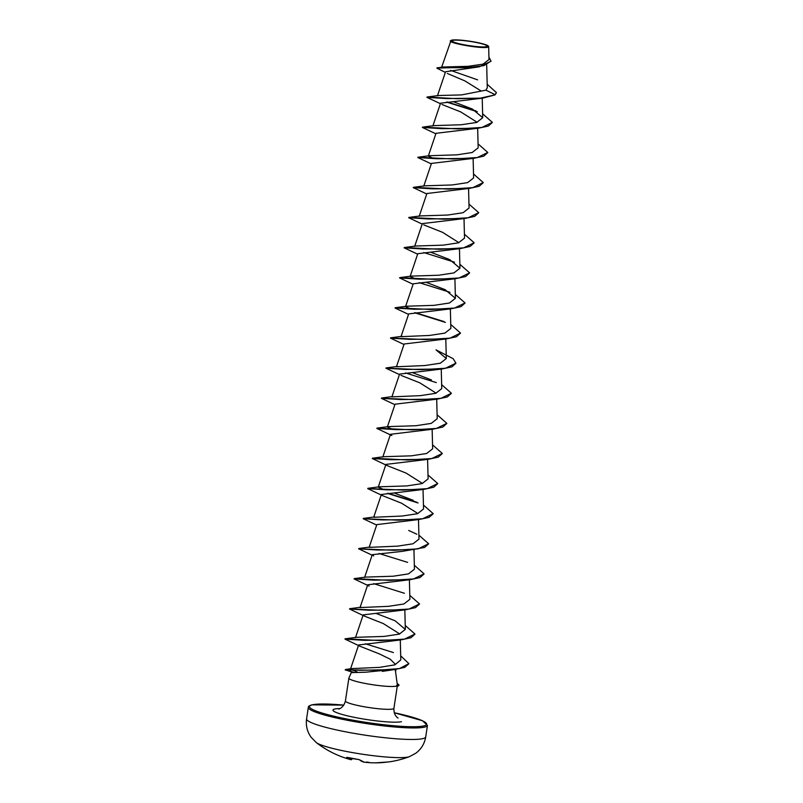 <?xml version="1.0" encoding="UTF-8"?>
<svg xmlns="http://www.w3.org/2000/svg" width="803" height="803" viewBox="0 0 803 803"><rect width="100%" height="100%" fill="white"/><g stroke="black" fill="none" stroke-linecap="round" stroke-linejoin="round"><path stroke-width="1.2" d="M316.302 742.574A48.19 5.862 8.6 0 0 360.276 753.897A48.19 5.862 8.6 0 0 408.416 756.958A48.19 5.862 8.6 0 0 409.43 756.657L415.813 753.224C421.274 749.109 424.576 743.668 425.72 736.913A60.245 7.327 8.6 0 1 422.85 738.63A60.245 7.327 8.6 0 1 356.351 733.761A60.245 7.327 8.6 0 1 306.585 718.896C305.682 725.691 307.228 731.864 311.233 737.405L316.302 742.574A96.39 96.39 0 0 0 350.469 759.558A96.29 27.352 -77.7 0 1 346.695 757.39L347.398 757.4A95.427 86.583 -29.6 0 0 358.349 759.477L359.583 759.829A96.29 27.964 99.2 0 0 364.371 762.208L365.435 762.328A96.36 92.225 -87.2 0 0 366.389 762.418L366.71 761.927M486.337 46.684A17.726 2.158 -171.4 0 1 475.386 46.454A17.726 2.158 -171.4 0 1 463.321 44.627A17.726 2.158 -171.4 0 1 452.972 40.381A17.726 2.158 -171.4 0 1 475.035 42.258A17.726 2.158 -171.4 0 1 486.337 46.684M487.541 46.915A19.011 2.309 -171.4 0 1 465.429 45.179A19.011 2.309 -171.4 0 1 451.045 40.431A19.011 2.309 -171.4 0 1 451.768 40.15A19.011 2.309 -171.4 0 1 471.602 41.495A19.011 2.309 -171.4 0 1 488.344 46.072A19.011 2.309 -171.4 0 1 487.541 46.915M488.344 46.072L488.666 46.614L487.752 47.216C481.83 49.124 445.424 42.569 450.844 40.592M441.6 67.322L451.045 40.431M389.977 669.752L365.526 672.221L351.282 672.623L348.893 678.013A24.532 2.981 8.6 0 0 348.873 678.113A24.532 2.981 8.6 0 0 369.079 684.156A24.532 2.981 8.6 0 0 396.18 686.153L397.324 684.818L395.277 669.642M396.11 686.033A23.468 2.861 8.6 0 0 397.816 685.792A23.468 2.861 8.6 0 0 398.94 685.13A23.468 2.861 8.6 0 0 397.204 683.724M396.18 686.153L396.17 686.284A23.468 2.861 8.6 0 0 398.9 685.381L398.94 685.13M445.344 72.411L436.822 68.114L479.301 66.81L445.565 71.758L437.414 95.898M447.351 73.474L464.857 80.882L481.067 90.95M496.384 92.746L495.019 94.895L482.784 98.137L440.556 103.206L432.857 126.001M441.941 104.48L460.711 111.908L477.143 122.287M492.329 122.488L488.304 126.071L478.227 128.229L436.009 133.308L428.31 156.093L433.118 158.271M487.772 152.59L483.757 156.163L473.68 158.332L431.452 163.41L423.753 186.196M483.225 182.682L479.2 186.266L469.123 188.434L426.905 193.503L419.206 216.288M478.668 212.785L474.653 216.368L464.576 218.526L422.348 223.605L414.649 246.391M423.733 224.87L442.493 232.298L458.935 242.677M474.121 242.887L470.096 246.461L460.019 248.629L417.801 253.698L410.102 276.493L415.854 278.982M469.564 272.98L465.549 276.563L455.472 278.721L413.254 283.8L405.545 306.585L410.363 308.764M465.017 303.082L460.992 306.656L450.915 308.824L408.697 313.903L400.998 336.688L429.535 335.443L444.872 333.104L450.854 328.407L450.353 308.894M460.46 333.175L456.445 336.758L446.368 338.926L404.15 343.995L396.441 366.78L424.988 365.536L440.325 363.197L446.307 358.509L436.029 349.877L453.133 358.67L455.933 363.157L445.464 368.256L421.595 369.691L386.504 368.175M455.913 363.277L451.888 366.861L441.811 369.019L399.593 374.098L391.894 396.883L420.421 395.638L435.768 393.299L441.75 388.612L441.248 369.089M400.968 375.362L419.738 382.8L436.17 393.179M451.356 393.38L447.341 396.953L437.264 399.121L395.046 404.19L387.337 426.985L392.155 429.163M446.809 423.472L442.784 427.055L432.707 429.214L390.489 434.293L382.79 457.078M442.252 453.575L438.237 457.148L428.16 459.316L385.942 464.395L387.317 465.66L406.077 473.087L422.519 483.466M437.705 483.667L433.68 487.25L423.603 489.418L381.385 494.487L382.76 495.752L401.53 503.19L417.961 513.569M433.148 513.769L429.133 517.353L419.056 519.511L376.838 524.59L369.129 547.375L397.666 546.13L413.013 543.792L418.995 539.104L418.493 519.581M428.601 543.872L424.576 547.445L402.203 551.36L372.281 554.682L373.656 555.957M409.952 579.706L367.734 584.785L369.109 586.049L354.073 578.903L373.365 580.137L409.952 579.706L420.029 577.548L424.044 573.964M419.497 604.067L415.472 607.64L405.395 609.808L363.177 614.887L364.552 616.152L383.322 623.58L399.764 633.958M414.94 634.159L410.925 637.743L400.848 639.911L358.63 644.98L360.005 646.254L379.528 653.973L390.218 659.213L395.467 664.362M357.716 672.241L350.489 669.06L351.694 668.598L379.648 667.363L394.875 664.814L400.797 659.925L400.285 639.971M405.234 625.457L414.97 634.039L404.501 639.138L380.622 640.573L345.099 638.817L356.442 637.301L383.995 636.428L399.362 634.089L405.334 629.391L395.056 620.759L375.884 613.321M367.734 584.785L360.025 607.57L388.552 606.325L403.909 603.986L409.891 599.299L409.389 579.776M414.338 565.262L424.074 573.844L413.605 578.943L389.736 580.378L354.203 578.622L365.546 577.106L393.129 576.223L408.446 573.894L414.438 569.197L413.936 549.674M381.385 494.487L373.686 517.273L402.213 516.028L417.57 513.689L423.542 509.002L423.04 489.479M413.264 500.369L394.092 492.932M383.995 489.669L378.243 487.18L379.207 486.809L406.78 485.925L422.107 483.597L428.099 478.899L427.597 459.386M432.546 444.872L442.282 453.444L431.813 458.543L407.944 459.978L372.411 458.222L383.754 456.706L411.327 455.833L426.654 453.494L432.646 448.807L432.144 429.284M437.103 414.77L446.829 423.352L436.36 428.451L412.491 429.886L376.968 428.129L388.301 426.614L415.874 425.731L431.231 423.392L437.203 418.704L436.702 399.191M431.472 379.97L412.3 372.542M455.311 294.38L465.037 302.952L454.568 308.051L430.699 309.486L395.176 307.73L406.509 306.214L434.072 305.341L449.429 303.002L455.411 298.314L445.123 289.672L425.951 282.244M459.858 264.277L469.594 272.859L459.125 277.958L435.256 279.394L399.723 277.637L411.066 276.122L438.629 275.238L453.966 272.91L459.958 268.212L449.68 259.58L430.508 252.142M464.415 234.185L474.141 242.757L463.672 247.856L439.803 249.291L404.28 247.535L415.613 246.019L443.196 245.146L458.523 242.807L464.515 238.12L464.014 218.597M468.962 204.082L478.698 212.654L468.229 217.764L444.36 219.199L408.827 217.432L420.17 215.927L447.743 215.043L463.1 212.705L469.062 208.017L468.561 188.494M473.519 173.98L483.245 182.562L472.776 187.661L448.907 189.096L413.384 187.34L424.727 185.824L452.28 184.951L467.627 182.612L473.619 177.915L473.118 158.402M478.066 143.888L487.802 152.46L477.333 157.559L453.454 158.994L417.931 157.237L429.274 155.722L456.847 154.849L472.174 152.52L478.166 147.822L477.665 128.299M482.623 113.785L492.349 122.367L481.88 127.466L458.011 128.902L422.488 127.145L433.821 125.629L461.404 124.746L476.741 122.417L482.723 117.72L472.435 109.088L453.263 101.65M495.019 94.895L480.465 98.137L457.499 98.729L427.035 97.043L438.378 95.527L461.625 94.905L485.885 90.157L487.28 87.778L486.688 65.023M477.584 79.858L450.603 70.383M436.822 68.114L442.433 67.02L468.119 66.318L483.045 64.14L488.997 59.542L488.666 46.614M479.301 66.81L491.014 61.239M485.885 90.157L495.06 94.644L496.415 92.616L487.19 84.265M437.334 67.693L466.704 67.703L483.828 65.665L491.034 61.118L488.937 57.093M482.784 98.137L446.197 98.558L426.905 97.334L440.395 103.687M446.498 102.061L477.263 111.707M478.227 128.229L441.65 128.661L422.348 127.426L435.848 133.79M473.68 158.332L437.093 158.753L417.801 157.529L431.291 163.882M469.123 188.434L432.546 188.856L413.244 187.621L426.744 193.985M464.576 218.526L427.989 218.948L408.697 217.723L422.187 224.087M460.019 248.629L423.442 249.05L404.14 247.826L417.64 254.18M423.733 252.554L454.498 262.19M455.472 278.721L418.885 279.153L399.593 277.918L413.083 284.282M419.186 282.656L449.941 292.292M450.915 308.824L414.338 309.245L395.036 308.021L408.536 314.374M414.629 312.758L445.394 322.394M446.368 338.926L409.781 339.348L390.489 338.113L403.979 344.477M441.811 369.019L405.234 369.44L385.932 368.216L399.432 374.579M405.525 372.953L436.29 382.589M437.264 399.121L400.677 399.543L381.385 398.318L394.875 404.672M432.707 429.214L396.13 429.645L376.828 428.411L391.864 435.557M428.16 459.316L391.573 459.738L372.281 458.513L387.317 465.66M423.603 489.418L387.026 489.84L367.724 488.605L382.76 495.752M387.317 493.343L418.082 502.979M419.056 519.511L382.469 519.932L363.177 518.708L376.667 525.072M414.509 549.613L377.922 550.035L358.62 548.81L372.12 555.164M373.666 583.64L404.421 593.276M405.395 609.808L368.818 610.23L349.516 609.005L364.552 616.152M400.848 639.911L364.261 640.332L344.969 639.098L360.005 646.254M408.868 663.75L404.752 667.373L394.624 669.551L361.751 670.284L345.18 669.873L352.908 672.312M447.301 102.011L475.898 110.894M415.432 312.698L444.039 321.581M450.754 324.472L460.49 333.054L450.021 338.153L426.142 339.589L391.051 338.073M441.65 384.677L451.386 393.249L440.917 398.348L417.038 399.784L381.947 398.268M427.999 474.964L437.725 483.547L427.266 488.646L403.387 490.081L368.296 488.565M388.12 493.293L416.727 502.176M423.442 505.067L433.178 513.639L422.709 518.748L398.84 520.183L363.177 518.708M418.895 535.169L428.621 543.741L418.152 548.84L394.283 550.276L358.62 548.81M379.016 553.488L407.623 562.371M409.791 595.364L419.517 603.936L409.048 609.035L385.179 610.471L350.088 608.965M365.365 643.785L393.42 652.568M400.687 655.82L408.888 663.629L399.462 668.568L378.243 670.254L345.18 669.873M345.35 669.772L353.742 672.272M367.975 762.037L368.467 762.599A70.172 14.926 -130.5 0 0 368.537 762.599A70.172 14.926 -130.5 0 0 369.952 762.559A70.172 31.548 145.9 0 1 366.389 762.418L364.371 762.208L359.583 759.829M368.537 762.599A96.39 96.39 0 0 0 375.473 762.85A96.29 91.753 -98.8 0 0 386.634 762.137L387.859 761.997M347.96 757.55A95.768 27.202 102.3 0 0 351.905 759.337L351.021 759.056M359.302 759.688L358.349 759.477M358.379 759.487L347.398 757.4M352.085 758.464L351.292 759.728A96.29 27.352 -77.7 0 1 350.469 759.558L351.343 759.748L352.136 758.474M308.332 707.373C308.131 706.469 309.326 705.626 311.925 704.843L343.814 705.124A59.211 7.207 -171.4 0 0 312.317 704.833A59.211 7.207 -171.4 0 0 350.068 719.629A59.211 7.207 -171.4 0 0 423.773 725.912A59.211 7.207 -171.4 0 0 394.233 712.753L422.378 720.692L427.457 725.39A60.245 7.327 -171.4 0 1 424.596 727.106A60.245 7.327 -171.4 0 1 358.098 722.238A60.245 7.327 -171.4 0 1 308.332 707.373L306.585 718.896M397.284 686.143L393.932 708.296A24.532 2.981 -171.4 0 1 392.767 708.989A24.532 2.981 -171.4 0 1 365.686 707.011A24.532 2.981 -171.4 0 1 345.41 700.959C343.313 708.798 337.732 709.28 338.796 708.969L338.766 708.969M401.45 721.686A35.493 4.316 -171.4 0 1 357.275 717.922A35.493 4.316 -171.4 0 1 334.65 709.059A35.493 4.316 -171.4 0 1 339.88 708.567M387.929 761.997A95.427 29.741 73.5 0 0 388.893 761.906A96.39 96.39 0 0 0 409.43 756.657M393.932 708.296C393.51 716.326 399.011 718.675 397.917 717.922M348.873 678.113L345.41 700.959M482.222 98.207L482.723 117.72M459.457 248.699L459.958 268.212M454.91 278.792L455.411 298.314M445.806 338.986L446.307 358.509M385.932 464.395L378.233 487.18M372.281 554.682L364.582 577.467M404.832 609.879L405.334 629.391M363.177 614.887L355.478 637.672M358.63 644.98L350.489 669.06M395.718 669.411L395.759 671.057M427.457 725.39L425.72 736.913M394.624 669.551L382.288 671.368M351.694 668.598L345.571 669.491M360.989 607.198L349.656 608.714M370.103 547.004L358.76 548.519M408.707 530.462L416.837 534.216M374.65 516.911L363.307 518.417M379.207 486.809L367.864 488.324M392.858 396.511L381.515 398.027M397.405 366.419L386.072 367.925M401.962 336.316L390.619 337.832M388.893 761.906L375.473 762.85"/></g></svg>
